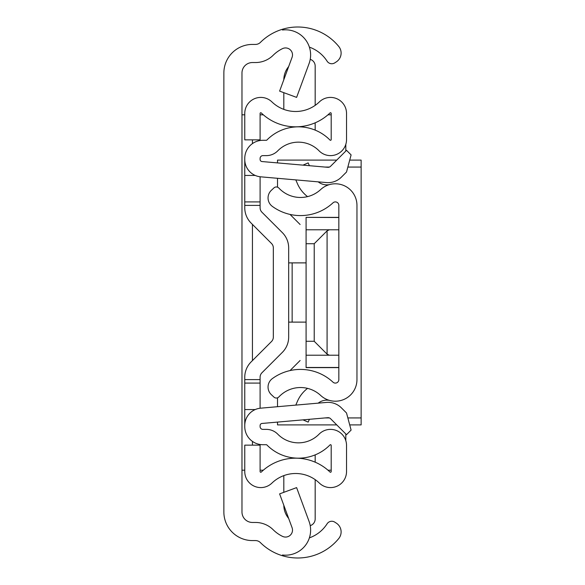 <?xml version="1.0" encoding="UTF-8"?>
<svg xmlns="http://www.w3.org/2000/svg" width="585" height="585" viewBox="0 0 585 585"><rect width="100%" height="100%" fill="white"/><g stroke="black" fill="none" stroke-linecap="round" stroke-linejoin="round"><path stroke-width="0.88" d="M309.385 47.129A34.844 34.844 0 0 1 326.986 61.023L327.095 61.198A5.572 5.572 0 0 0 334.803 62.851L336.346 61.849A10.45 10.45 0 0 0 338.759 46.471A52.957 52.957 0 0 0 282.482 29.25L282.482 30.003A25.089 25.089 0 0 1 309.07 63.582L296.61 97.388L279.608 91.121L292.076 57.315A6.969 6.969 0 0 0 282.482 48.643A34.844 34.844 0 0 0 273.18 55.253A25.089 25.089 0 0 1 255.499 62.544L252.435 62.544A10.45 10.45 0 0 0 241.978 72.993L241.978 512.007A10.45 10.45 0 0 0 252.435 522.456L255.499 522.456A25.089 25.089 0 0 1 273.18 529.747A34.844 34.844 0 0 0 282.482 536.357A6.969 6.969 0 0 0 292.076 527.685L279.608 493.879L296.61 487.612L309.07 521.418A25.089 25.089 0 0 1 282.482 554.997L282.482 555.75A52.957 52.957 0 0 1 260.405 542.602A6.969 6.969 0 0 0 255.499 540.577L252.435 540.577A28.57 28.57 0 0 1 223.865 512.007L223.865 72.993A28.57 28.57 0 0 1 252.435 44.423L255.499 44.423A6.969 6.969 0 0 0 260.405 42.398A52.957 52.957 0 0 1 282.482 29.25L282.482 30.003M282.482 554.997L282.482 555.75A52.957 52.957 0 0 0 338.759 538.529A10.45 10.45 0 0 0 336.346 523.151L334.803 522.149A5.572 5.572 0 0 0 327.095 523.802L326.986 523.977A34.844 34.844 0 0 1 309.385 537.871M223.865 315.498L223.865 269.502L223.865 315.498M241.978 470.194L244.764 470.194M244.764 114.806L241.978 114.806M331.198 470.194L327.973 470.194M263.323 470.194L260.098 470.194M260.098 114.806L263.323 114.806M327.973 114.806L331.198 114.806M345.808 144.349L345.808 151.047M345.808 433.953L345.808 440.651M278.87 396.93A29.616 29.616 0 0 1 320.66 395.438A21.601 21.601 0 0 0 356.96 379.599L356.96 205.401A21.601 21.601 0 0 0 320.66 189.562A29.616 29.616 0 0 1 278.87 188.07A3.481 3.481 0 0 0 273.948 187.902L271.367 190.308A10.45 10.45 0 0 0 272.332 206.381A47.736 47.736 0 0 0 332.982 202.841A3.481 3.481 0 0 1 338.839 205.401L338.839 379.599A3.481 3.481 0 0 1 332.982 382.159A47.736 47.736 0 0 0 272.332 378.619A10.45 10.45 0 0 0 271.367 394.692L273.948 397.098A3.481 3.481 0 0 0 278.87 396.93M309.392 165.694L308.178 162.893L302.986 165.138M307.556 196.626A32.636 32.636 0 0 1 297.421 183.653L295.798 179.895M318.196 181.855A13.938 13.938 0 0 0 329.501 184.604M309.392 419.306L308.178 422.107L302.986 419.862M318.196 403.145A13.938 13.938 0 0 1 329.501 400.396M295.798 405.105L297.421 401.347A32.636 32.636 0 0 1 307.556 388.374M260.098 176.765L260.098 207.785A6.274 6.274 0 0 0 261.934 212.223L282.343 232.625A21.601 21.601 0 0 1 288.668 247.901L288.668 337.099A21.601 21.601 0 0 1 282.343 352.375L261.934 372.777A6.274 6.274 0 0 0 260.098 377.215L260.098 408.235M288.668 313.406L288.668 337.099L288.668 313.406M260.098 205.393L244.764 205.393L244.764 207.785A21.601 21.601 0 0 0 251.097 223.06L271.498 243.47A6.274 6.274 0 0 1 273.334 247.901L273.334 337.099A6.274 6.274 0 0 1 271.498 341.53L251.097 361.939A21.601 21.601 0 0 0 244.764 377.215L244.764 426.589A18.12 18.12 0 0 0 262.884 444.71L266.343 444.71A0.695 0.695 0 0 1 266.84 444.914A44.248 44.248 0 0 0 330.006 444.914A0.695 0.695 0 0 1 331.198 445.404L331.198 471.561A0.695 0.695 0 0 1 330.02 472.058A49.476 49.476 0 0 0 261.276 472.058A0.695 0.695 0 0 1 260.098 471.561L260.098 445.141L244.764 445.141L244.764 471.561A16.029 16.029 0 0 0 271.93 483.086A34.142 34.142 0 0 1 319.366 483.086A16.029 16.029 0 0 0 346.532 471.561L346.532 445.404A16.029 16.029 0 0 0 319.066 434.18A28.921 28.921 0 0 1 277.78 434.18A16.029 16.029 0 0 0 266.343 429.375L262.884 429.375A2.786 2.786 0 0 1 260.098 426.589L260.098 425.529A2.091 2.091 0 0 1 262.007 423.452L327.783 417.697A3.481 3.481 0 0 1 330.554 418.699L346.525 434.67L351.102 430.092L346.525 412.988L341.391 407.862A18.815 18.815 0 0 0 326.452 402.422L260.669 408.176A17.418 17.418 0 0 0 244.764 425.529M244.764 159.471A17.418 17.418 0 0 0 260.669 176.824L326.452 182.578A18.815 18.815 0 0 0 341.391 177.138L346.525 172.012L351.102 154.908L346.525 150.33L330.554 166.301A3.481 3.481 0 0 1 327.783 167.303L262.007 161.548A2.091 2.091 0 0 1 260.098 159.471L260.098 158.411A2.786 2.786 0 0 1 262.884 155.625L266.343 155.625A16.029 16.029 0 0 0 277.78 150.82A28.921 28.921 0 0 1 319.066 150.82A16.029 16.029 0 0 0 346.532 139.596L346.532 113.439A16.029 16.029 0 0 0 319.366 101.914A34.142 34.142 0 0 1 271.93 101.914A16.029 16.029 0 0 0 244.764 113.439L244.764 139.859L260.098 139.859L260.098 113.439A0.695 0.695 0 0 1 261.276 112.942A49.476 49.476 0 0 0 330.02 112.942A0.695 0.695 0 0 1 331.198 113.439L331.198 139.596A0.695 0.695 0 0 1 330.006 140.086A44.248 44.248 0 0 0 266.84 140.086A0.695 0.695 0 0 1 266.343 140.29L262.884 140.29A18.12 18.12 0 0 0 244.764 158.411L244.764 205.393M261.934 372.777A6.274 6.274 0 0 0 260.098 377.215A6.274 6.274 0 0 1 261.934 372.777M260.098 207.785A6.274 6.274 0 0 0 261.934 212.223L282.343 232.625L261.934 212.223M271.498 341.53L251.097 361.939L271.498 341.53A6.274 6.274 0 0 0 273.334 337.099M271.498 243.47A6.274 6.274 0 0 1 273.334 247.901A6.274 6.274 0 0 0 271.498 243.47M255.214 409.566L244.764 409.566M255.214 175.434L244.764 175.434M260.098 201.913L244.764 201.913M260.098 383.087L244.764 383.087M315.169 122.813L315.169 130.119M310.226 59.356A6.969 6.969 0 0 1 315.169 66.032L315.169 105.366M283.813 79.706A20.906 20.906 0 0 1 288.654 66.588M283.813 109.38L283.813 92.671M315.169 454.881L315.169 462.187M310.226 525.644A6.969 6.969 0 0 0 315.169 518.968L315.169 479.634M283.813 492.329L283.813 475.62M288.654 518.412A20.906 20.906 0 0 1 283.813 505.294M288.668 322.116L292.149 322.116L292.149 262.884L288.668 262.884M292.149 262.884L306.087 262.884M306.087 322.116L292.149 322.116M349.713 424.9L361.135 424.9L361.135 160.1L349.713 160.1M336.748 160.1L277.517 160.1L277.517 162.908M277.517 422.092L277.517 424.9L336.748 424.9M277.517 187.178L277.517 178.293M290.028 214.424L300.112 224.508M300.112 360.492L290.028 370.576M277.517 397.822L277.517 406.707M338.839 367.482L306.087 367.482L306.087 217.379L338.839 217.518M338.839 229.788L306.087 229.788M306.087 243.718L314.218 243.718L327.081 230.856L327.081 354.144L329.318 355.212L306.087 355.212M329.318 229.788L327.081 230.856M327.081 354.144L314.218 341.282L306.087 341.282M338.839 355.212L329.318 355.212M252.435 445.141L252.435 441.39M252.435 360.601L252.435 224.399M252.435 143.61L252.435 139.859M260.098 379.606L244.764 379.606M325.084 167.069L329.384 167.069M347.848 167.069L361.135 167.069M361.135 417.931L347.848 417.931M329.384 417.931L325.084 417.931M314.218 341.282L314.218 243.718M338.839 217.379L306.087 217.379M338.839 367.621L306.087 367.621"/></g></svg>
